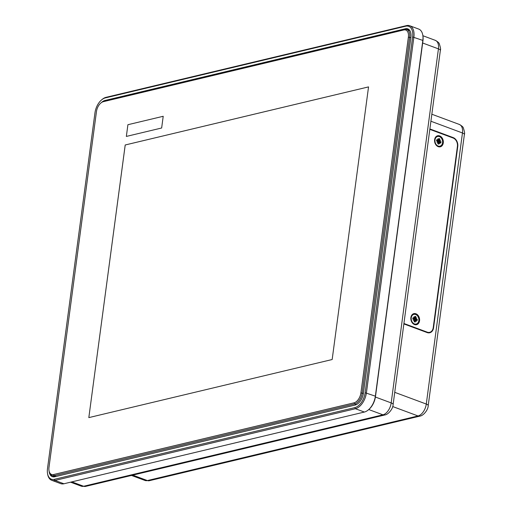 <?xml version="1.0" encoding="UTF-8"?>
<svg xmlns="http://www.w3.org/2000/svg" width="512" height="512" viewBox="0 0 512 512"><rect width="100%" height="100%" fill="white"/><g stroke="black" fill="none" stroke-linecap="round" stroke-linejoin="round"><path stroke-width="0.77" d="M415.469 320.288L416.256 321.562L415.437 320.23L414.458 320.691M414.278 319.584L413.338 320.474L414.278 319.584L412.826 319.078A2.874 2.176 76.6 0 1 413.005 317.747L414.304 318.49L413.824 316.845L414.387 318.163M415.802 318.822L416.742 317.933L415.802 318.822L416.077 319.194L414.355 319.84L417.254 319.328L416.077 319.194M416.742 317.933L413.574 319.277L413.402 318.541M413.338 320.474L414.125 319.827M415.238 320.326L414.566 320.352M414.643 318.176L414.861 316.365A2.874 2.176 76.6 0 1 415.93 316.762L414.893 317.549M414.227 321.402L415.226 322.042L415.181 320.544M415.226 322.042A2.874 2.176 76.6 0 1 414.157 321.645L414.419 319.853M415.93 316.762L415.661 318.554M417.254 319.328A2.874 2.176 76.6 0 1 417.075 320.659L415.629 320.09M414.413 323.91A4.966 3.763 -103.4 0 1 411.213 318.931A4.966 3.763 -103.4 0 1 413.888 314.374A4.966 3.763 -103.4 0 1 418.701 318.33A4.966 3.763 -103.4 0 1 416.192 324.032A4.966 3.763 -103.4 0 1 414.413 323.91M416.051 324.064A4.966 3.763 -103.4 0 1 415.91 324.102A4.966 3.763 -103.4 0 1 414.131 323.974A4.966 3.763 -103.4 0 1 410.931 318.995A4.966 3.763 -103.4 0 1 413.606 314.438A4.966 3.763 -103.4 0 1 413.747 314.413M47.514 473.402L47.629 474.118A14.451 8.41 -69.6 0 0 51.757 480.301A14.451 8.41 -69.6 0 0 54.963 480.442L355.411 408.723A14.451 8.41 -69.6 0 0 366.413 392.851L413.882 37.094A14.451 8.41 -69.6 0 0 409.741 25.741A14.451 8.41 -69.6 0 0 406.534 25.6L106.08 97.318A14.451 8.41 -69.6 0 0 102.125 99.45L101.574 99.91A13.549 7.885 110.4 0 1 105.28 97.92L405.728 26.202A13.549 7.885 110.4 0 1 412.621 36.973L365.152 392.73A13.549 7.885 110.4 0 1 354.835 407.616L54.387 479.328A13.549 7.885 110.4 0 1 47.514 473.402A13.549 7.885 110.4 0 1 47.501 468.557L94.97 112.8A13.549 7.885 110.4 0 1 101.574 99.91M101.555 102.445A10.835 6.31 110.4 0 1 104.941 100.48L405.389 28.768A10.835 6.31 110.4 0 1 407.795 28.87A10.835 6.31 110.4 0 1 410.899 37.382L363.43 393.146A10.835 6.31 110.4 0 1 355.181 405.05L54.733 476.768A10.835 6.31 110.4 0 1 52.326 476.659A10.835 6.31 110.4 0 1 49.158 471.475M53.722 476.218A10.835 6.31 -69.6 0 0 54.208 476.864M409.35 29.946A10.835 6.31 -69.6 0 0 408.826 30.042L408.544 30.112M409.741 25.741L418.688 29.062A14.451 8.41 110.4 0 1 422.81 35.251A14.451 8.41 110.4 0 1 422.829 40.416L375.36 396.179A14.451 8.41 110.4 0 1 368.314 409.92A14.451 8.41 110.4 0 1 364.358 412.051L63.91 483.77A14.451 8.41 110.4 0 1 60.704 483.629L51.757 480.301M368.314 409.92L368.87 409.453A13.549 7.885 -69.6 0 0 375.475 396.57L422.944 40.813A13.549 7.885 -69.6 0 0 422.931 35.968L422.81 35.251M429.882 128.934L453.171 137.594L452.435 137.766M457.389 146.566L457.76 146.477A7.226 5.472 76.6 0 0 453.171 137.594M457.76 146.477L433.574 327.776L433.197 327.866M403.866 323.917L427.155 332.576A7.226 5.472 76.6 0 0 429.741 332.762A7.226 5.472 76.6 0 0 433.574 327.776M428.25 332.845A7.226 5.472 76.6 0 0 428.621 332.563M429.824 129.363L453.114 138.016A6.771 5.133 -103.4 0 1 457.421 146.349L433.229 327.648A6.771 5.133 -103.4 0 1 429.638 332.32A6.771 5.133 -103.4 0 1 427.213 332.147L403.923 323.494M427.782 332.762A6.771 5.133 76.6 0 0 427.917 332.73L429.638 332.32M439.782 146.189A4.966 3.763 -103.4 0 1 439.648 146.221A4.966 3.763 -103.4 0 1 434.829 142.266A4.966 3.763 -103.4 0 1 437.338 136.563A4.966 3.763 -103.4 0 1 437.478 136.531M438.234 146.669A5.69 4.307 76.6 0 0 443.213 143.334A5.69 4.307 76.6 0 0 439.904 135.994A5.69 4.307 76.6 0 0 434.637 139.526A5.69 4.307 76.6 0 0 438.234 146.669M414.496 324.55A5.69 4.307 76.6 0 0 419.328 317.862A5.69 4.307 76.6 0 0 411.821 315.072A5.69 4.307 76.6 0 0 414.496 324.55M442.496 143.117A4.966 3.763 -103.4 0 1 439.93 146.157A4.966 3.763 -103.4 0 1 435.117 142.202A4.966 3.763 -103.4 0 1 437.619 136.493A4.966 3.763 -103.4 0 1 441.408 138.208A4.966 3.763 -103.4 0 1 442.496 143.117M438.726 139.77L439.827 139.014L439.443 140.749L440.57 140.25L439.565 141.03L439.821 141.427L438.208 142.022M438.086 142.067L440.998 141.683L439.821 141.427M440.998 141.683A2.874 2.176 76.6 0 1 440.73 142.976L439.315 142.259L439.846 143.776L439.11 142.381L438.054 142.81M437.786 143.482L438.771 144.141L438.829 142.662M438.771 144.141A2.874 2.176 76.6 0 1 437.722 143.635L438.106 141.901L436.979 142.4L437.984 141.619L436.557 140.966A2.874 2.176 76.6 0 1 436.819 139.674L438.099 140.538L437.702 138.874L438.56 140.262L438.778 138.509A2.874 2.176 76.6 0 1 439.827 139.014M439.565 141.03L437.338 141.459L437.21 140.704M440.57 140.25L439.443 140.749M436.979 142.4L437.786 141.862M88.826 417.613L125.203 144.979L368.544 86.893L332.166 359.526L88.826 417.613L125.216 144.986L368.538 86.899M163.213 116.288L127.91 124.71L126.349 136.429L127.904 124.71L163.213 116.282L161.651 128L126.342 136.429M405.798 30.054L405.786 30.048A9.03 5.254 110.4 0 1 405.798 30.054A9.03 5.254 110.4 0 1 408.39 37.152L360.922 392.909A9.03 5.254 110.4 0 1 354.048 402.829L53.581 474.541A9.03 5.254 110.4 0 1 51.578 474.458A9.03 5.254 110.4 0 1 48.992 467.36L96.461 111.603A9.03 5.254 110.4 0 1 103.334 101.683L403.782 29.965A9.03 5.254 110.4 0 1 405.786 30.048A9.03 5.254 110.4 0 1 408.378 37.146L360.909 392.902A9.03 5.254 110.4 0 1 354.035 402.822L53.6 474.547A9.03 5.254 110.4 0 1 51.59 474.464A9.03 5.254 110.4 0 1 51.584 474.458L51.578 474.458M49.088 471.046L49.133 471.309A9.933 5.786 -69.6 0 0 51.968 475.565A9.933 5.786 -69.6 0 0 54.17 475.661L354.618 403.942A9.933 5.786 -69.6 0 0 362.182 393.03L409.651 37.274A9.933 5.786 -69.6 0 0 406.803 29.466A9.933 5.786 -69.6 0 0 404.602 29.37L104.147 101.088A9.933 5.786 -69.6 0 0 101.427 102.554L101.222 102.726M416.973 319.341A2.637 1.997 -103.4 0 1 416.832 320.499M414.867 316.634A2.637 1.997 -103.4 0 1 415.757 316.986M412.915 319.091A2.637 1.997 -103.4 0 1 413.082 317.894L412.922 319.104M415.11 321.83A2.637 1.997 -103.4 0 1 414.323 321.587A2.637 1.997 -103.4 0 1 414.195 321.51M414.106 318.464L412.915 318.874M415.507 318.093L414.528 318.246M104.941 100.48L105.619 100.736M405.389 28.768L408.826 30.042M375.475 396.57L375.36 396.179L365.152 392.73M354.835 407.616L355.411 408.723L364.358 412.051M412.621 36.973L422.829 40.416L422.944 40.813M405.728 26.202L406.534 25.6M105.28 97.92L106.08 97.318M54.387 479.328L54.963 480.442L63.91 483.77M422.893 35.725L435.328 40.352A10.835 6.31 110.4 0 1 438.432 48.864L391.187 402.912L375.405 397.043M422.65 43.002L438.432 48.864A5.421 1.6 -172.4 0 1 440.358 50.4C440.858 49.651 440.512 47.469 439.315 43.866C439.2 42.982 437.869 41.811 435.328 40.352M440.358 50.4L393.12 404.448A5.421 1.6 -172.4 0 0 391.187 402.912A10.835 6.31 110.4 0 1 382.938 414.816L83.642 486.259L71.84 481.875M368.762 409.549L382.938 414.816A5.421 4.102 -103.4 0 0 384.883 414.957C388.134 414.605 393.094 408.922 393.12 404.448M81.235 486.157L85.581 486.4A5.421 4.102 76.6 0 1 83.642 486.259A10.835 6.31 110.4 0 1 81.235 486.157L70.541 482.182M431.846 114.227L459.347 124.448A10.835 6.31 110.4 0 1 462.458 132.966L426.285 404.058A10.835 6.31 110.4 0 1 418.035 415.962L147.398 480.563A10.835 6.31 110.4 0 1 144.992 480.461L149.344 480.704A5.421 4.102 -103.4 0 1 147.398 480.563L132.787 475.13M459.347 124.448C461.894 125.907 463.226 127.078 463.341 127.962C464.538 131.571 464.883 133.747 464.384 134.502A5.421 1.6 -172.4 0 0 462.458 132.966L430.912 121.242M464.384 134.502L428.211 405.594A5.421 1.6 -172.4 0 0 426.285 404.058L394.739 392.333M428.211 405.594C428.186 410.067 423.232 415.75 419.974 416.102A5.421 4.102 -103.4 0 1 418.035 415.962L392.678 406.541M427.213 332.147L426.477 332.32M439.315 140.275L438.208 140.442M437.882 140.493L436.653 140.909M440.717 141.677A2.637 1.997 -103.4 0 1 440.499 142.797M438.682 143.93A2.637 1.997 -103.4 0 1 438.054 143.706A2.637 1.997 -103.4 0 1 437.773 143.514M436.646 140.986A2.637 1.997 -103.4 0 1 436.883 139.834L436.653 141.005M438.765 138.778A2.637 1.997 -103.4 0 1 439.642 139.226M56.205 476.416L54.17 475.661L53.581 474.541M354.035 402.822L354.618 403.942L356.403 404.602M408.378 37.146L410.854 37.715M363.379 393.472L360.909 392.902M103.366 101.677L104.147 101.088M403.814 29.958L404.602 29.37M415.392 320.23L414.573 320.314M414.304 318.49L412.922 319.021M415.827 319.904L414.56 320.032M85.581 486.4L384.883 414.957M149.344 480.704L419.974 416.102M131.494 475.443L144.992 480.461M438.56 140.262L438.234 140.384M439.04 142.374L438.195 142.464M438.099 140.538L436.826 141.024M439.501 142.106L438.259 142.227M438.054 143.706L437.728 143.475M55.014 476.698L51.968 475.565M409.843 30.592L406.803 29.466"/></g></svg>
